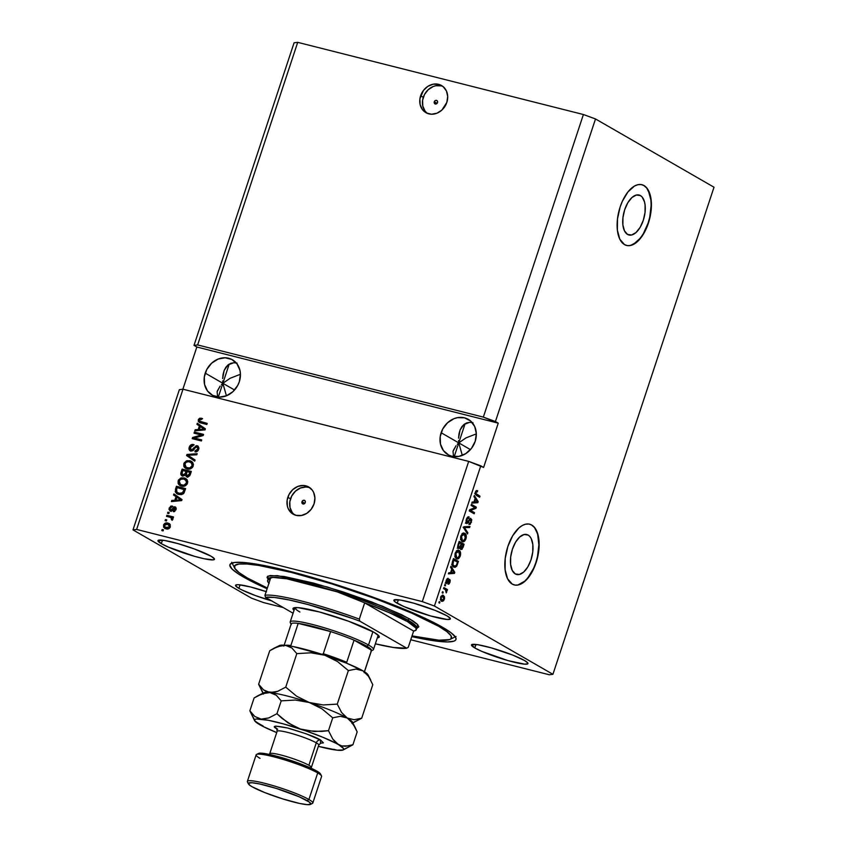 <?xml version="1.0" encoding="UTF-8"?>
<svg xmlns="http://www.w3.org/2000/svg" width="847" height="847" viewBox="0 0 847 847"><rect width="100%" height="100%" fill="white"/><g stroke="black" fill="none" stroke-linecap="round" stroke-linejoin="round"><path stroke-width="1.27" d="M434.257 101.778A1.959 1.673 119.9 0 1 437.528 102.614L435.284 104.043L434.14 102.519L435.167 100.602L436.501 100.348L437.486 101.185L437.528 102.614A1.959 1.673 119.9 0 1 434.257 101.778L437.073 103.408L434.257 101.778M442.833 86.394A15.659 13.383 -60.1 0 0 423.299 97.331L420.62 95.796A15.659 13.383 119.9 0 1 441.541 85.526A15.659 13.383 119.9 0 1 446.824 102.413L441.912 110.057L436.946 113.212L431.494 114.229L426.38 112.937L422.388 109.538L420.112 104.552L419.921 98.739L423.479 90.396L427.904 86.32L433.219 84.202L438.608 84.34L443.246 86.733L446.443 91.01L447.703 96.516L446.824 102.413A15.659 13.383 119.9 0 1 425.903 112.672A15.659 13.383 119.9 0 1 420.62 95.796L423.299 97.331A15.659 13.383 -60.1 0 0 427.301 113.36M301.987 501.71A1.959 1.673 119.9 0 1 305.269 502.546L303.692 503.997L302.432 503.679L301.881 502.451L302.347 501.043L304.232 500.281L305.216 501.117L305.269 502.546A1.959 1.673 119.9 0 1 301.987 501.71L304.804 503.34L301.987 501.71M310.055 487.872A15.659 13.383 -60.1 0 0 290.521 498.819L287.842 497.274A15.659 13.383 119.9 0 1 308.763 487.014A15.659 13.383 119.9 0 1 314.046 503.891L311.188 509.291L306.762 513.367L301.447 515.484L296.069 515.347L291.421 512.954L288.224 508.676L287.334 506.03L287.144 500.217L289.049 494.457L292.766 489.63L297.721 486.474L303.173 485.458L308.287 486.75L312.289 490.148L313.665 492.488L314.925 497.994L314.046 503.891A15.659 13.383 119.9 0 1 293.126 514.161A15.659 13.383 119.9 0 1 287.842 497.274L290.521 498.819A15.659 13.383 -60.1 0 0 294.523 514.838M640.417 195.583L637.569 194.863L640.417 195.583L642.1 197.002L644.493 201.83L645.096 205.059L645.033 212.512L643.275 220.358L640.11 227.388L636.012 232.523L631.608 235L627.574 234.439A20.614 10.418 -75.8 0 1 624.281 211.051A20.614 10.418 -75.8 0 1 639.04 195.022A20.614 10.418 -75.8 0 1 640.417 195.583A20.614 10.418 -75.8 0 1 643.709 218.971A20.614 10.418 -75.8 0 1 628.94 235A20.614 10.418 -75.8 0 1 627.574 234.439L624.504 230.913L622.884 224.963L622.958 217.499L624.705 209.664L627.871 202.634L631.968 197.489L636.372 195.022L640.417 195.583M528.147 535.071L525.288 534.351L528.147 535.071L529.83 536.49L531.207 538.597L532.827 544.547L532.752 552.011L531.005 559.846L527.84 566.876L523.742 572.011L519.338 574.488L515.294 573.927A20.614 10.418 -75.8 0 1 512.001 550.539A20.614 10.418 -75.8 0 1 526.77 534.51A20.614 10.418 -75.8 0 1 528.147 535.071A20.614 10.418 -75.8 0 1 531.429 558.459A20.614 10.418 -75.8 0 1 516.67 574.488A20.614 10.418 -75.8 0 1 515.294 573.927L512.234 570.402L510.614 564.451L510.677 556.987L512.435 549.152L515.601 542.122L519.698 536.987L524.102 534.51L528.147 535.071M514.171 584.906A31.328 15.828 104.2 0 0 536.522 560.396A31.328 15.828 104.2 0 0 531.482 524.981L531.747 525.045A31.328 15.828 -75.8 0 1 536.744 560.587A31.328 15.828 -75.8 0 1 514.309 584.938A31.328 15.828 -75.8 0 1 512.213 584.091L507.565 578.734L505.098 569.692L505.214 558.353L507.872 546.442L512.679 535.759L518.904 527.946L522.26 525.5L525.606 524.177L528.803 524.028L531.747 525.045L534.309 527.194L537.94 534.531L538.861 539.433L538.756 550.772L536.087 562.694L531.281 573.366L525.055 581.19L518.364 584.949L515.156 585.108L512.213 584.091A31.328 15.828 -75.8 0 1 507.215 548.549A31.328 15.828 -75.8 0 1 529.65 524.198A31.328 15.828 -75.8 0 1 531.747 525.045L531.482 524.981A31.328 15.828 104.2 0 0 529.513 524.155M626.441 245.408A31.328 15.828 104.2 0 0 648.791 220.908A31.328 15.828 104.2 0 0 643.752 185.493L644.016 185.557A31.328 15.828 -75.8 0 1 649.024 221.088A31.328 15.828 -75.8 0 1 626.579 245.45A31.328 15.828 -75.8 0 1 624.493 244.592L619.835 239.235L617.378 230.204L617.484 218.865L620.142 206.954L622.323 201.342L627.945 191.92L634.53 186.012L637.876 184.688L641.073 184.54L644.016 185.557L646.579 187.706L650.21 195.043L651.131 199.945L651.025 211.284L648.368 223.206L643.551 233.878L637.325 241.702L630.634 245.461L627.436 245.619L624.493 244.592A31.328 15.828 -75.8 0 1 619.496 209.061A31.328 15.828 -75.8 0 1 641.931 184.699A31.328 15.828 -75.8 0 1 644.016 185.557L643.752 185.493A31.328 15.828 104.2 0 0 641.793 184.667M458.566 440.504L458.767 442.886L441.128 432.722A20.36 17.395 119.9 0 1 468.327 419.381A20.36 17.395 119.9 0 1 475.199 441.329L471.483 448.349L465.723 453.643L458.82 456.406L451.822 456.215L448.624 455.008L443.426 450.593L440.472 444.103L440.218 436.544L442.695 429.058L447.523 422.791L453.981 418.683L457.507 417.656L464.516 417.836L470.551 420.948L474.701 426.496L476.332 433.664L475.199 441.329A20.36 17.395 119.9 0 1 447.999 454.67A20.36 17.395 119.9 0 1 441.128 432.722L458.767 442.886L465.998 437.888L476.342 433.865L465.998 437.888L458.767 442.886L458.566 440.504M458.979 433.844L458.545 438.185L460.069 430.011L458.979 433.844M461.763 426.835L460.069 430.011L463.987 424.442L461.763 426.835M466.676 422.928L463.987 424.442L469.704 422.346L466.676 422.928M472.975 422.717L469.704 422.346L472.975 422.717M222.676 380.906L222.867 383.289L205.228 373.125A20.36 17.395 119.9 0 1 232.438 359.784A20.36 17.395 119.9 0 1 239.309 381.732L237.742 385.396L232.914 391.674L226.456 395.782L219.373 397.095L212.724 395.411L207.526 390.996L204.582 384.517L204.318 376.957L206.795 369.472L211.634 363.194L218.081 359.086L225.175 357.773L231.813 359.456L237.012 363.871L239.966 370.351L240.442 374.067L239.309 381.732A20.36 17.395 119.9 0 1 212.11 395.073A20.36 17.395 119.9 0 1 205.228 373.125L222.867 383.289L230.098 378.291L240.442 374.268L230.098 378.291L222.867 383.289L222.676 380.906M223.079 374.247L222.645 378.598L224.169 370.414L223.079 374.247M225.863 367.249L224.169 370.414L228.087 364.856L225.863 367.249M230.776 363.331L228.087 364.856L233.814 362.749L230.776 363.331M237.075 363.119L233.814 362.749L237.075 363.119M234.545 390.012L222.867 383.289L218.325 397.031L222.867 383.289L226.424 395.793L222.867 383.289L229.219 364.072L222.867 383.289L234.545 390.012M470.434 449.609L458.767 442.886L454.225 456.628L458.767 442.886L462.314 455.39L458.767 442.886L465.119 423.669L458.767 442.886L470.434 449.609M397.201 603.255A29.761 3.632 18.3 0 1 393.855 600.205A29.761 3.632 18.3 0 1 415.75 603.763A29.761 3.632 18.3 0 1 447.004 615.843L450.244 618.321L450.255 619.072L447.078 619.464L430.392 615.896L404.231 606.696L395.073 601.878L393.95 600.025L400.197 600.004L413.823 603.202L435.358 610.486L447.004 615.843A29.761 3.632 18.3 0 1 450.36 618.892A29.761 3.632 18.3 0 1 428.466 615.335A29.761 3.632 18.3 0 1 397.201 603.255L398.365 599.75L397.201 603.255M161.311 543.668A29.761 3.632 18.3 0 1 157.955 540.608A29.761 3.632 18.3 0 1 179.85 544.166A29.761 3.632 18.3 0 1 211.104 556.246L214.344 558.724L213.296 559.867L204.212 558.755L194.492 556.299L168.331 547.098L161.311 543.668L158.061 540.439L164.297 540.418L177.923 543.615L194.334 548.941L211.104 556.246A29.761 3.632 18.3 0 1 214.46 559.306A29.761 3.632 18.3 0 1 192.565 555.748A29.761 3.632 18.3 0 1 161.311 543.668L162.465 540.164L161.311 543.668M272.088 600.999L255.678 595.663L241.998 589.988L238.907 588.369L240.061 584.854L238.907 588.369A29.761 3.632 18.3 0 1 235.551 585.309A29.761 3.632 18.3 0 1 266.159 591.619M474.796 647.955A29.761 3.632 18.3 0 1 471.451 644.906A29.761 3.632 18.3 0 1 493.346 648.463A29.761 3.632 18.3 0 1 524.6 660.544L527.84 663.01L527.85 663.773L524.674 664.164L507.988 660.596L481.827 651.396L474.796 647.955L471.546 644.726L477.793 644.705L491.419 647.902L512.954 655.186L524.6 660.544A29.761 3.632 18.3 0 1 527.956 663.593A29.761 3.632 18.3 0 1 506.061 660.035A29.761 3.632 18.3 0 1 474.796 647.955L475.961 644.451L474.796 647.955M243.354 576.945A119.046 14.505 18.3 0 1 229.929 564.727A119.046 14.505 18.3 0 1 317.53 578.956A119.046 14.505 18.3 0 1 442.558 627.267L451.102 632.804L455.495 637.166L456.067 638.85L455.559 640.184L453.96 641.147L447.587 641.941L437.19 641.2L411.801 636.616A119.046 14.505 18.3 0 0 455.972 639.485A119.046 14.505 18.3 0 0 442.558 627.267L430.181 620.756L405.522 609.734L364.697 594.192L309.801 576.722L270.945 566.908L243.047 562.44L234.619 562.472L230.352 564.028L229.844 565.351L232.078 569.057L238.579 574.033L243.354 576.945L243.735 575.801L243.354 576.945L267.101 588.76A119.046 14.505 18.3 0 1 243.354 576.945M221.427 384.676L222.867 383.289L221.427 384.676M217.118 391.738L217.637 396.957L217.118 391.738L220.167 386.084L217.34 390.965M457.327 444.262L458.767 442.886L457.327 444.262M453.018 451.335L453.537 456.544L453.018 451.335L456.067 445.681L453.24 450.562M197.637 344.941L483.341 417.116L583.403 114.525L297.71 42.35L197.637 344.941L297.71 42.35L294.078 42.805L194.005 345.385L197.637 344.941L483.341 417.116L495.431 421.541L595.505 118.951L583.403 114.525L483.341 417.116L498.248 423.161L483.605 467.449L480.789 465.818L434.416 606.039L552.922 674.307L714.01 187.219L595.505 118.951L495.431 421.541L498.248 423.161L196.832 347.016L194.005 345.385L294.078 42.805L297.71 42.35L583.403 114.525L595.505 118.951L714.01 187.219L552.922 674.307L549.29 674.763L410.763 639.76L549.29 674.763L552.922 674.307L434.416 606.039L480.789 465.818L468.687 461.393L182.994 389.218L136.621 529.439L422.314 601.614L468.687 461.393L422.314 601.614L434.416 606.039L422.314 601.614L136.621 529.439L182.994 389.218L179.363 389.673L132.99 529.894L179.363 389.673L182.994 389.218L468.687 461.393L483.605 467.449L498.248 423.161L196.832 347.016L194.005 345.385L197.637 344.941M201.321 434.998L194.027 433.156L194.376 432.076L203.555 434.395L203.174 435.538L194.418 438.047L201.734 439.9L201.374 440.969L192.205 438.651L192.587 437.507L201.321 434.998L192.587 437.507L192.205 438.651L201.374 440.969L201.734 439.9L194.418 438.047L203.174 435.538L203.555 434.395L194.376 432.076L194.027 433.156L201.321 434.998M196.832 446.803L198.357 449.535L197.393 450.911L195.879 451.155L198.357 449.535L197.647 449.132L195.181 450.742L195.721 451.927L195.181 450.742L194.937 451.853L198.727 449.365L197.213 445.734L197.912 446.147L195.911 446.528L194.471 448.296L197.912 446.147L197.213 445.734L193.762 447.883L194.471 448.296L193.095 450.17L191.888 450.435L194.471 448.296L193.762 447.883L191.549 450.308L190.3 447.544L193.264 445.607L193.497 444.506C191.507 444.146 190.099 445.035 189.252 447.184C188.648 449.175 189.188 450.477 190.85 451.112L189.463 450.17L188.997 448.444L190.935 444.887L193.497 444.506L193.264 445.607L191.475 445.924L190.49 447.068L190.141 448.91L191.009 449.979L192.396 449.768L196.197 445.691L198.145 446.189L198.96 448.19L198.156 450.551L196.684 451.747L194.937 451.853L195.181 450.742L196.684 450.509L197.647 449.132L197.616 447.364L196.578 446.761L195.435 447.216L192.989 450.646L190.85 451.112L193.571 450.064L195.784 446.909L197.891 447.354M194.704 461.139L186.605 455.57L186.975 454.458L197.171 453.685L196.811 454.797L187.886 455.231L195.075 460.027L194.704 461.139L195.075 460.027L187.886 455.231L196.811 454.797L197.171 453.685L186.975 454.458L186.605 455.57L187.314 455.972L187.685 454.871L186.975 454.458L197.012 454.161L187.685 454.871L187.314 455.972L186.605 455.57L194.704 461.139M185.959 468.507L184.911 467.449L184.191 462.78L187.134 460.673L190.575 460.969L192.693 462.441L193.455 464.58L192.534 467.353L190.639 468.793L187.568 469.026L185.017 467.925L183.81 466.305L183.81 463.648L184.201 467.046L187.155 468.931C189.792 469.683 191.814 468.719 193.222 466.03L191.486 461.393L189.749 460.715L186.255 460.969L189.749 460.715L191.814 461.604M180.284 485.68L179.225 484.622L178.516 479.953L181.449 477.846L184.9 478.153L187.018 479.614L187.769 481.752L187.134 484.113L184.953 485.966L182.317 486.273L179.331 485.098L178.135 483.478L178.124 480.831L178.526 484.219L181.47 486.104C184.117 486.856 186.139 485.892 187.536 483.214L185.811 478.566L184.064 477.888L180.57 478.142L184.064 477.888L186.139 478.777M175.996 496.649L173.55 495.061L173.921 493.939L181.999 499.561L181.66 500.598L171.39 501.583L171.761 500.471L174.8 500.259L175.996 496.649L174.8 500.259L171.761 500.471L171.39 501.583L181.66 500.598L181.999 499.561L173.921 493.939L173.55 495.061L174.26 495.463L174.598 494.415L174.26 495.463L173.55 495.061L175.996 496.649M163.111 530.9L161.809 530.571L162.158 529.502L163.471 529.83L163.111 530.9L163.471 529.83L162.158 529.502L161.809 530.571L163.111 530.9M169.76 523.933L166.711 523.361L164.921 524.282L164.032 526.22L165.038 528.539L163.482 525.108L164.657 528.348L166.054 528.877L163.535 527.152L163.778 524.452L166.647 522.917L169.051 523.52L170.342 524.833L169.675 528.062L167.918 529.004L166.054 528.877C167.939 529.46 169.389 528.782 170.395 526.855L169.209 523.605L167.897 523.097C165.98 522.493 164.509 523.16 163.482 525.108L164.191 525.511C165.218 523.573 166.69 522.895 168.595 523.499L169.527 523.817M166.404 520.969L165.091 520.64L165.44 519.571L166.753 519.899L166.404 520.969L166.753 519.899L165.44 519.571L165.091 520.64L166.404 520.969M169.972 517.221L166.51 516.352L166.87 515.272L173.54 516.956L173.18 518.036L172.121 517.761L172.936 519.084L172.185 520.259L171.369 519.613L171.613 518.078L169.972 517.221L171.263 517.761L171.369 519.613L172.185 520.259L172.883 519.327L172.121 517.761L173.18 518.036L173.54 516.956L166.87 515.272L166.51 516.352L169.972 517.221M168.839 513.589L167.526 513.261L167.886 512.191L169.199 512.52L168.839 513.589L169.199 512.52L167.886 512.191L167.526 513.261L168.839 513.589M170.903 510.127L170.067 508.327L171.899 507.099L172.132 505.987L169.135 508.009L170.448 511.09L168.945 509.269L170.66 506.178L172.132 505.987L171.899 507.099L170.183 508.031L170.459 509.905L171.38 509.841L174.186 506.824L175.678 507.215L176.25 508.793L174.63 511.524L173.349 511.683L175.096 509.513L174.609 507.935L172.121 510.805L170.448 511.09L174.059 508.158L174.768 508.56M178.781 494.436L176.621 493.505L175.234 491.684L176.451 486.294L185.62 488.613L183.45 493.706L181.48 494.606L178.781 494.436L183.947 493.123L185.62 488.613L176.451 486.294L175.445 489.333L176.144 489.746L177.161 486.697L176.451 486.294L185.557 488.814L177.161 486.697L176.144 489.746L175.445 489.333L176.991 493.748L178.781 494.436M182.74 476.099L180.803 474.193L182.126 469.111L191.306 471.43L189.781 475.686L188.013 476.925L186.456 476.681L185.461 475.252L182.74 476.099L185.461 475.252L186.996 476.893L190.247 474.638L191.306 471.43L182.126 469.111L181.078 472.298L181.787 472.7L182.836 469.524L182.126 469.111L191.231 471.641L182.836 469.524L181.787 472.7L181.078 472.298C180.432 474.299 180.983 475.569 182.74 476.099L181.946 475.792L182.645 476.194M199.384 425.935L196.938 424.336L197.309 423.225L205.387 428.836L205.048 429.884L194.778 430.869L195.149 429.757L198.187 429.545L199.384 425.935L198.187 429.545L195.149 429.757L194.778 430.869L205.048 429.884L205.387 428.836L197.309 423.225L196.938 424.336L197.647 424.749L197.986 423.701L197.647 424.749L196.938 424.336L199.384 425.935M199.574 422.547L198.494 419.339L199.797 418.217L201.914 418.28L201.671 419.381L199.638 419.636L199.479 421.128L207.187 423.394L206.837 424.463L200.093 422.748L198.357 421.541L198.314 419.784L199.183 422.357L206.837 424.463L207.187 423.394L199.712 421.351L199.373 420.101L201.671 419.381L201.914 418.28L199.5 418.333L202.613 418.683M283.194 607.543L263.597 602.588L251.495 598.162L132.99 529.894L136.621 529.439L132.99 529.894L251.495 598.162L263.597 602.588L283.194 607.543M182.867 389.239L196.832 347.016L182.867 389.239M474.976 507.681L471.048 505.415L471.408 504.346L476.342 507.194L475.961 508.327L470.583 510.423L474.521 512.689L474.172 513.769L469.227 510.921L469.609 509.767L474.976 507.681L469.609 509.767L469.227 510.921L474.172 513.769L474.521 512.689L470.583 510.423L475.961 508.327L476.342 507.194L471.408 504.346L471.048 505.415L474.976 507.681M466.697 523.52L468.402 522.61L467.586 522.398L468.402 522.61L469.249 520.958L468.624 520.799L470.127 519.507L469.407 519.327L470.741 519.455L470.879 521.868L468.942 524.494L471.461 522.165L470.826 522.006L471.461 522.165L470.657 518.279L467.036 522.44L465.966 522.165L467.036 522.44L466.888 519.857L466.252 519.698L468.857 518.057L469.143 516.945L468.539 516.786L469.143 516.945C468.052 516.469 467.121 517.305 466.337 519.433L466.697 523.52L466.009 520.714L467.629 517.189L469.143 516.945L467.057 519.391L467.036 522.44L470.53 518.29L471.811 519.825L470.318 524.219L468.942 524.494L470.879 521.868L470.593 519.391L466.941 523.615M467.502 533.938L463.637 527.84L463.997 526.728L469.958 526.485L469.598 527.586L464.41 527.554L467.862 532.816L467.502 533.938L467.862 532.816L464.41 527.554L469.598 527.586L469.958 526.485L463.997 526.728L463.637 527.84L467.502 533.938M462.06 541.455C463.478 542.366 464.77 541.487 465.956 538.83L465.31 538.671L465.956 538.83C466.633 535.823 466.221 533.959 464.707 533.239L462.674 533.303L460.884 535.907L462.949 533.165L465.554 533.949L466.295 537.358L464.548 541.169L463.023 541.762L461.403 540.926L460.641 536.818L460.641 539.38L462.674 541.709M456.385 558.628C457.793 559.539 459.095 558.66 460.27 556.013L459.635 555.844L460.27 556.013C460.959 552.996 460.535 551.132 459.032 550.412L456.988 550.486L455.21 553.08L457.264 550.338L459.879 551.122L460.609 554.541L458.873 558.342L457.094 558.904L455.527 557.866L455.072 553.536L454.955 556.564L456.999 558.882M451.758 569.068L450.572 567.321L450.943 566.209L454.797 572.35L454.447 573.398L448.412 573.853L448.783 572.741L450.562 572.678L451.758 569.068L450.562 572.678L448.783 572.741L448.412 573.853L454.447 573.398L454.797 572.35L450.943 566.209L450.572 567.321L451.758 569.068M439.582 603.106L438.873 602.704L439.233 601.624L439.932 602.037L439.582 603.106L439.932 602.037L439.233 601.624L438.873 602.704L439.582 603.106M441.552 601.211L444.326 599.369L443.426 595.42L442.43 595.166L443.426 595.42L440.609 597.23L441.552 601.211L440.472 599.888L440.874 596.574L443.087 595.261L444.474 596.743L444.516 598.681L443.563 600.798L442.007 601.402M442.865 593.175L442.155 592.773L442.515 591.704L443.225 592.106L442.865 593.175L443.225 592.106L442.515 591.704L442.155 592.773L442.865 593.175M445.395 589.681L443.532 588.612L443.892 587.543L447.481 589.607L447.131 590.677L446.549 590.348L446.242 592.889L446.2 590.571L445.395 589.681L446.242 592.889L446.549 590.348L447.131 590.677L447.481 589.607L443.892 587.543L443.532 588.612L445.395 589.681M445.257 585.933L444.559 585.531L444.908 584.451L445.617 584.864L445.257 585.933L445.617 584.864L444.908 584.451L444.559 585.531L445.257 585.933M446.538 583.477L448.423 581.762L447.65 581.571L448.423 581.762L449.026 580.671L448.232 580.481L449.429 580.513L449.429 582.111L448.116 584.218L449.958 582.365L449.386 582.228L449.958 582.365L449.397 579.316L447.216 582.291L445.914 582.122L446.803 582.344L446.147 580.491L447.925 579.486L446.708 579.168L447.925 579.486L448.222 578.374L446.221 580.269L446.125 583.043L446.136 580.513L447.692 578.353L447.925 579.486L446.941 580.068L446.602 582.111L447.216 582.291L449.471 579.316L450.202 580.131L450.022 582.143L449.132 583.922L448.116 584.218L449.503 581.878L449.238 580.502L446.761 583.562M453.473 565.86L454.617 566.156L452.954 564.801L453.696 559.962L453.06 559.803L457.486 562.143L456.3 565.362L453.23 566.675L452.012 563.911L453.473 558.554L458.418 561.402L456.639 566.198L455.188 567.278L453.664 566.971L454.352 567.257M458.523 548.517L460.207 547.797L459.169 547.543L460.207 547.797L460.853 549.544L463.034 547.427L462.398 547.268L463.034 547.427L464.092 544.229L459.159 541.381L458.1 544.557L458.523 548.517L457.676 546.474L459.159 541.381L464.092 544.229L462.06 549.279L460.704 549.438L460.207 547.797L458.82 548.644M475.135 498.354L473.96 496.607L474.331 495.484L478.184 501.636L477.835 502.684L471.8 503.139L472.171 502.017L473.949 501.964L475.135 498.354L473.949 501.964L472.171 502.017L471.8 503.139L477.835 502.684L478.184 501.636L474.331 495.484L473.96 496.607L475.135 498.354M475.4 492.043L476.374 490.572L477.676 490.699L477.38 491.811L476.183 491.959L475.876 493.462L479.984 496.183L479.624 497.263L475.294 494.299L475.4 492.043L476.279 495.326L479.624 497.263L479.984 496.183L475.972 493.716L475.961 492.425L477.38 491.811L477.676 490.699L476.279 490.635L475.4 492.043M271.601 600.862A29.761 3.632 18.3 0 1 238.907 588.369L235.667 585.891L236.715 584.748L238.822 584.737L250.405 586.939L266.498 591.735M439.159 601.836L439.932 602.037L439.159 601.836M443.426 595.42L442.875 595.197M443.277 596.987L442.272 595.187L443.828 599.051L441.869 600.11L440.345 599.644M442.378 600.311L441.351 601.084M441.287 601.095L442.43 600.237M441.033 599.972L442.303 600.29L440.556 597.41L443.066 596.489M440.419 599.697L443.405 599.856L443.976 598.109L443.182 596.563M442.441 591.905L443.225 592.106L442.441 591.905M443.775 587.892L447.481 589.607L446.168 589.279L445.903 590.094L446.168 589.279L443.775 587.892M445.998 590.211L446.549 590.348L445.998 590.211M446.051 591.809L446.771 591.989L446.051 591.809M444.844 584.663L445.617 584.864L444.844 584.663M448.825 579.613L448.952 580.375M449.312 580.481L448.37 580.237M447.11 581.434L445.226 583.138M445.702 583.244L446.687 582.217M448.942 580.64L448.772 579.475M453.674 572.064L454.797 572.35L453.674 572.064M453.304 572.561L454.447 573.398L448.561 573.408L453.304 572.561M452.213 569.756L454.108 572.572L450.615 572.498L451.25 572.657L452.213 569.756L451.578 569.597L452.213 569.756L451.25 572.657L454.108 572.572L452.213 569.756M453.473 558.554L452.467 561.603C451.747 564.526 452.139 566.315 453.664 566.971L456.819 565.902L458.418 561.402L453.473 558.554M453.357 558.914L458.418 561.402L457.105 561.074L456.861 561.783L457.105 561.074L453.357 558.914M456.819 564.155L457.454 564.314L456.819 564.155M456.035 565.711L456.819 565.902L456.035 565.711M453.081 566.939L455.135 566.135M451.642 564.462L454.024 565.902L452.129 565.129M455.114 566.198L456.3 565.362L457.486 562.143L453.696 559.962L453.092 561.805L452.457 561.646L453.092 561.805L452.954 564.801L452.065 564.568L454.024 565.902M459.032 550.412L458.502 550.201M457.846 550.158L459.116 551.799M459.169 551.99L457.719 550.084M456.046 557.464L454.807 556.712M456.268 550.942L457.02 550.995M455.083 556.987L458.015 557.76L456.755 557.57L455.792 553.409L458.672 551.482L459.688 555.685L458.015 557.76L456.702 557.432M456.438 550.921L458.672 551.482L457.179 551.429L455.792 553.409L455.157 553.25L455.792 553.409L455.75 556.458L456.755 557.57M462.78 543.89L462.547 544.61L462.78 543.89M459.995 548.168L461.975 548.168L463.161 544.97L461.689 544.113L461.064 546.008L460.429 545.849L461.064 546.008L460.757 547.098L459.995 546.897L461.128 548.422L460.207 548.2L461.319 548.507L460.757 547.098L461.689 544.113L461.054 543.954L463.161 544.97L461.308 548.147M458.026 548.284L458.894 547.469L457.211 548.189M459.445 546.76L459.815 548.094M457.708 547.151L459.074 547.522L458.396 545.987L459.381 542.789L461.107 543.785L460.45 545.764L458.873 547.448L457.92 547.204M457.74 547.194L459.296 547.522L460.239 546.368L461.107 543.785L459.381 542.789L458.672 544.917L458.036 544.759L458.672 544.917L458.396 545.987L457.761 545.828L458.873 547.448M463.531 532.985L464.791 534.616M463.457 540.63L462.007 541.424L463.521 540.555M464.855 534.817L463.404 532.911M461.731 540.291L460.482 539.539M461.943 533.769L463.034 533.97M460.757 539.804L463.701 540.587L462.43 540.397L461.467 536.236L464.347 534.309L465.374 538.512L463.701 540.587L462.388 540.259M462.123 533.737L464.347 534.309L462.854 534.256L461.467 536.236L460.842 536.077L461.467 536.236L461.435 539.285L462.43 540.397M463.627 527.247L468.285 527.258L468.518 526.538L468.285 527.258L469.598 527.586L463.108 527.226M463.785 527.395L464.41 527.554L463.785 527.395M463.838 528.147L465.045 528.454L463.838 528.147M466.591 532.498L467.862 532.816L466.591 532.498M468.592 517.983L467.544 517.718L467.703 517.125L467.205 517.644M467.396 517.676L468.857 518.057M465.861 522.165L467.173 522.493L466.231 523.192M470.127 519.507L470.741 519.455M470.413 519.37L469.524 519.147M467.099 522.271L465.384 523.192M469.005 523.891L469.662 523.012M471.281 504.696L476.342 507.194L475.029 506.855L474.796 507.575L475.029 506.855L471.281 504.696M474.722 507.777L475.961 508.327L474.659 507.999L469.534 509.989L474.722 507.777M469.482 510.148L470.583 510.423L469.482 510.148M469.471 510.201L474.521 512.689L473.208 512.361L472.975 513.081L473.208 512.361L469.471 510.201M477.062 501.35L478.184 501.636L476.713 500.842L477.496 501.858L474.002 501.784L474.638 501.943L475.601 499.042L476.713 500.842L474.966 498.883L475.601 499.042L474.638 501.943L477.496 501.858L477.094 501.382M476.692 501.848L477.835 502.684L471.948 502.695L476.692 501.848M477.676 490.699L476.279 490.635M475.665 491.324L477.38 491.811M475.326 492.266L475.961 492.425L475.326 492.266M475.146 493.505L475.972 493.716L475.146 493.505M474.669 493.378L479.984 496.183L478.671 495.855L478.439 496.575L478.671 495.855L475.114 493.801M441.329 595.981L442.632 596.309L441.043 597.791L441.869 600.11M458.015 557.76L459.953 554.552L459.752 552.657L458.672 551.482M463.701 540.587L465.628 537.379L465.427 535.484L464.347 534.309M162.582 530.773L162.868 529.904L162.158 529.502L163.397 530.042L162.582 530.773M169.051 524.854L170.183 526.061L169.622 527.808L167.907 528.337L165.885 527.723M165.324 527.406L167.05 528.2L166.34 527.797L167.05 528.2L170.152 526.993L165.324 527.406L164.424 525.373L167.537 524.166L170.152 526.993L168.585 524.568M165.864 520.841L166.15 519.973L165.44 519.571L166.69 520.111L165.864 520.841M167.282 516.543L167.568 515.685L166.87 515.272L173.466 517.168L167.568 515.685L167.282 516.543M171.348 517.845L172.396 518.629L172.28 520.174L171.369 519.613L172.079 520.016L172.439 519.317L171.835 518.089M171.899 518.12L171.263 517.761M171.973 518.163L170.671 517.633M168.309 513.462L168.595 512.594L167.886 512.191L169.125 512.731L168.309 513.462M171.158 511.503L169.135 508.009L169.845 508.412L172.83 506.4M172.036 508.962L171.327 509.883L172.036 510.286L172.735 509.375L172.036 508.962L172.735 509.375L175.657 507.258L174.948 506.845L172.036 508.962M174.726 507.956L175.805 509.915L174.757 510.974L175.805 509.915L175.096 509.513L173.582 510.572L174.143 511.662L173.582 510.572L173.349 511.683L176.06 509.714L174.948 506.845L175.753 507.279M175.53 508.401L175.805 509.915L175.435 508.359M169.887 510.868L170.448 511.09M172.375 506.379L169.929 508.168L170.353 511.112M169.675 509.926L169.982 510.709M175.848 507.311L173.931 507.745L171.952 510.339L170.776 509.936M172.259 501.509L171.761 500.471L175.509 500.672L174.8 500.259L175.509 500.672L176.695 497.062L174.26 495.463L176.695 497.062L175.509 500.672L172.47 500.884L172.259 501.509M180.464 499.635L179.299 498.925L180.877 499.836L179.299 498.925L180.877 499.836L175.985 500.175L176.949 497.274L180.771 499.815M181.576 500.249L176.695 500.588L181.576 500.249M179.299 498.925L176.949 497.274L175.985 500.175L176.695 500.588L175.985 500.175L180.877 499.836M177.362 493.939L176.144 489.746L176.091 492.509L177.902 494.256M177.955 492.954L179.85 493.78L179.151 493.367L183.64 493.049L182.931 492.636L183.64 493.049L184.307 491.631L183.598 491.228L184.307 491.631L184.9 489.82L184.201 489.407L182.931 492.636L179.151 493.367L177.044 492.393L176.557 489.481L177.171 487.639L184.9 489.82L182.783 493.695L178.23 493.134M178.262 493.155L177.044 492.393L180.104 493.547L182.306 493.166L184.201 489.407L177.171 487.639L176.282 490.911L177.044 492.393M185.609 478.555L181.279 478.544L178.833 481.234L181.279 478.544L180.57 478.142L178.124 480.831L178.833 481.234L179.225 484.622L178.526 484.219L180.527 485.85M179.776 479.593L179.215 480.365M185.662 479.815L187.314 481.869L186.234 484.78L183.651 485.606L181.014 484.802M180.506 484.526L184.784 485.522L184.074 485.119L184.784 485.522L187.166 483.351L186.467 482.949L184.074 485.119L181.851 485.035L180.506 484.526L179.204 481.085C180.252 479.106 181.745 478.396 183.693 478.957L185.207 479.54L187.166 483.351L185.207 479.54M187.706 477.295L185.461 475.252L187.166 477.083M182.317 475.972L181.787 472.7L181.512 474.595L182.412 476.046M182.624 474.066L183.788 475.432L183.09 475.029L183.788 475.432L186.118 473.653L185.408 473.251L186.118 473.653L186.774 471.673L186.065 471.271L185.408 473.251L183.09 475.029L181.914 473.664L182.846 470.456L186.774 471.673L185.281 475.135L182.963 474.987M186.954 474.923L187.907 476.183L187.208 475.781L187.907 476.183L190.003 474.394L189.294 473.992L190.003 474.394L190.586 472.637L189.876 472.234L189.294 473.992L187.208 475.781L186.245 474.521L187.134 471.546L190.586 472.637L189.305 475.855L187.187 475.77M187.208 475.781L188.839 475.125L189.876 472.234L187.134 471.546L186.255 474.754L187.907 476.183M183.09 475.029L184.868 474.426L186.065 471.271L182.846 470.456L181.936 473.918L183.788 475.432M191.284 461.382L186.965 461.371L184.519 464.061L186.965 461.371L186.255 460.969L183.81 463.648L184.519 464.061L184.911 467.449L184.201 467.046L186.213 468.666M185.461 462.42L184.9 463.182M191.348 462.642L192.989 464.685L191.909 467.608L189.336 468.433L186.7 467.629M186.192 467.343L190.459 468.349L189.76 467.936L190.459 468.349L192.851 466.178L192.142 465.776L189.76 467.936L187.536 467.862L186.192 467.343L184.879 463.912C185.927 461.933 187.431 461.223 189.379 461.784L190.882 462.367L192.851 466.178L190.882 462.367M194.725 461.075L187.314 455.972L194.725 461.075M193.571 444.823L191.644 445.289L190.236 446.909L189.728 449.482L190.554 451.006L189.961 447.587L189.252 447.184L189.961 447.587C190.797 445.437 192.216 444.548 194.207 444.908M197.87 445.998L197.213 445.734M197.69 447.258L198.357 449.535L197.542 447.205M197.986 450.318L197.393 450.911M194.799 433.346L195.085 432.489L194.376 432.076L203.481 434.606L195.085 432.489L194.799 433.346M195.128 438.46L201.66 440.112L195.128 438.46M192.978 438.852L193.285 437.91L192.587 437.507L193.285 437.91L202.031 435.4L193.285 437.91L192.978 438.852M195.646 430.784L195.149 429.757L198.886 429.948L198.187 429.545L198.886 429.948L200.083 426.337L197.647 424.749L200.083 426.337L198.886 429.948L195.848 430.16L195.646 430.784M203.852 428.921L202.687 428.201L204.265 429.122L202.687 428.201L204.265 429.122L199.373 429.461L200.337 426.56L204.159 429.101M204.963 429.535L200.083 429.863L204.963 429.535M202.687 428.201L200.337 426.56L199.373 429.461L204.265 429.122M200.411 421.753L207.123 423.606L200.697 421.912M199.5 418.333L198.314 419.784L199.024 420.197L200.199 418.746L199.5 418.333M202.031 418.566L199.469 419.329L198.865 421.044L199.384 422.388M166.34 527.797L169.082 527.236L169.04 524.918L166.69 524.028L164.964 524.558L164.403 526.305L166.34 527.797M184.074 485.119L186.298 483.351L186.393 480.778L183.693 478.957L180.506 479.381L179.109 481.456L179.617 483.775L181.533 484.95L184.074 485.119M189.76 467.936L192.068 465.977L191.708 463.023L188.754 461.668L186.181 462.208L184.784 464.272L185.302 466.602L187.219 467.777L189.76 467.936M630.369 245.397L633.715 244.074L640.3 238.166L643.297 233.814L648.103 223.132L649.734 217.224L651.152 205.366L650.877 199.881L648.41 190.85M646.325 187.642L643.752 185.493M518.099 584.885L524.791 581.116L528.02 577.654L533.652 568.231L535.823 562.63L537.464 556.712L538.872 544.854L537.676 534.468L536.14 530.338M534.044 527.13L531.482 524.981M308.509 487.364L305.862 487.004L300.399 488.02L295.444 491.175L291.728 496.003L289.822 501.763L290.013 507.575L292.289 512.562L294.1 514.5M441.287 85.886L435.898 85.738L433.177 86.532L428.222 89.697L424.506 94.515L422.6 100.274L422.791 106.097L425.067 111.084L426.877 113.011M294.947 607.627A43.853 5.347 -161.7 0 0 299.912 612.021A43.853 5.347 18.3 0 1 294.947 607.627M294.025 610.359A45.42 5.537 18.3 0 1 293.538 607.966A45.42 5.537 18.3 0 1 329.017 614.71A45.42 5.537 18.3 0 1 374.13 632.37L379.064 636.15L379.085 637.293L377.307 637.907A45.42 5.537 18.3 0 0 379.138 636.277L379.138 636.277A45.42 5.537 18.3 0 0 374.13 632.37L348.53 621.222L319.488 611.979L297.996 607.638L293.157 608.241L294.025 610.359M267.991 579.337L267.97 576.119L277.318 575.611L327.429 587.024L382.368 606.166L409.789 618.988A1.567 1.334 -60.1 0 0 407.989 620.131L337.212 591.852L286.773 578.797L272.85 577.389L268.139 578.914M439.635 625.626L438.619 626.272A114.345 13.933 18.3 0 1 450.159 639.358A114.345 13.933 18.3 0 1 412.044 635.896L438.926 640.194L449.577 639.601L451.112 638.68L451.049 635.779L446.835 631.597L438.619 626.272L439.635 625.626M267.345 588.04A114.345 13.933 18.3 0 1 247.282 577.929L239.076 572.614L234.863 568.422L234.799 565.531L238.896 564.038L246.985 564.007L258.769 565.447L291.463 572.434L331.992 583.943L374.194 598.215L411.631 613.08L438.619 626.272A114.345 13.933 18.3 0 0 312.067 577.993A114.345 13.933 18.3 0 0 234.683 568.093A114.345 13.933 18.3 0 0 247.282 577.929L267.345 588.04M413.632 631.068L408.265 647.309L406.751 648.188L359.848 621.179L352.627 618.543L308.35 604.631L289.134 599.951L274.375 597.442L265.492 597.336L293.083 613.228L265.492 597.336A76.749 9.349 18.3 0 1 359.848 621.179L359.308 619.104L364.676 602.873A78.316 9.539 18.3 0 1 407.502 621.603A78.316 9.539 18.3 0 1 416.332 629.649A78.316 9.539 18.3 0 1 413.632 631.068L416.152 629.999L415.941 628.008L407.502 621.603L407.989 620.131L407.502 621.603L389.546 612.804L364.676 602.873L413.632 631.068L364.676 602.873L359.308 619.104A78.316 9.539 -161.7 0 0 264.952 595.272A78.316 9.539 18.3 0 1 359.308 619.104L359.848 621.179L406.751 648.188A76.749 9.349 18.3 0 1 375.348 643.826L393.537 647.51L406.751 648.188L408.265 647.309L413.632 631.068M416.332 629.649L416.332 628.823A78.316 9.539 -161.7 0 0 416.819 628.167A78.316 9.539 -161.7 0 0 407.989 620.131A78.316 9.539 -161.7 0 0 325.735 588.347A78.316 9.539 -161.7 0 0 268.107 578.988L267.62 580.46A78.316 9.539 18.3 0 1 270.32 579.03L264.952 595.272L265.492 597.336L264.952 595.272L270.32 579.03L267.811 580.11L267.567 581L269.134 583.414M268.933 583.223A78.316 9.539 18.3 0 1 267.62 580.46M416.713 628.516L418.863 626.759L417.359 624.271L412.997 620.936L401.489 614.615L371.801 602.005L342.739 591.788L313.708 583.128L284.137 576.489L270.257 575.505L267.398 576.553L267.049 577.442L268.552 579.93M416.84 628.093L407.989 620.131A1.567 1.334 119.9 0 1 409.789 618.988L417.825 624.768L416.258 628.601M370.986 651.015L372.945 650.041A43.853 5.347 -161.7 0 0 368.519 645.022L366.719 646.166A42.286 5.156 18.3 0 1 371.515 650.2A42.286 5.156 18.3 0 1 371.325 650.771M294.936 607.627L290.182 621.984A43.853 5.347 18.3 0 1 322.453 627.225A43.853 5.347 18.3 0 1 368.519 645.022L372.924 631.693L368.519 645.022A43.853 5.347 18.3 0 1 373.463 649.522L378.217 635.165M291.156 624.26A42.286 5.156 18.3 0 1 298.197 623.381L330.616 631.576L312.289 626.261L298.197 623.381A42.286 5.156 18.3 0 1 330.616 631.576A42.286 5.156 18.3 0 1 354.067 640.152L371.515 650.2L366.719 646.166L354.067 640.152A42.286 5.156 18.3 0 1 366.719 646.166L368.519 645.022A43.853 5.347 -161.7 0 0 319.975 626.505A43.853 5.347 -161.7 0 0 290.299 622.714L291.294 624.652M283.861 646.092L291.188 623.953A42.286 5.156 -161.7 0 1 298.197 623.381L290.87 645.52A42.286 5.156 -161.7 0 0 285.397 645.308A42.286 5.156 18.3 0 1 290.87 645.52L298.197 623.381L330.616 631.576L323.3 653.715A42.286 5.156 18.3 0 1 346.741 662.29L354.067 640.152L371.515 650.2L364.401 671.713L371.515 650.2A42.286 5.156 -161.7 0 1 371.494 650.507L364.168 672.656M323.3 653.715A42.286 5.156 -161.7 0 1 346.741 662.29L354.067 640.152A42.286 5.156 -161.7 0 0 330.616 631.576L323.3 653.715L321.574 654.615M260.04 758.361A34.462 4.203 18.3 0 1 256.556 754.423A34.462 4.203 18.3 0 1 283.48 759.537A34.462 4.203 18.3 0 1 317.699 772.93A34.462 4.203 18.3 0 1 321.5 775.894L320.505 773.957A32.895 4.013 -161.7 0 0 316.873 771.119L317.699 772.93L308.911 799.504L307.112 800.648A32.895 4.013 18.3 0 1 310.436 804.406A32.895 4.013 18.3 0 1 284.73 799.526A32.895 4.013 18.3 0 1 252.067 786.736L264.942 792.654L282.75 798.912L299.489 803.422L307.196 804.65L310.701 804.216L309.473 802.173L299.351 796.847L276.44 788.472L259.69 783.962L251.983 782.734L248.478 783.168L249.706 785.211L252.067 786.736A32.895 4.013 18.3 0 1 248.446 783.909A32.895 4.013 18.3 0 1 270.701 786.757A32.895 4.013 18.3 0 1 307.112 800.648L308.911 799.504A34.462 4.203 18.3 0 1 312.797 803.041L321.585 776.466A34.462 4.203 -161.7 0 0 317.699 772.93A34.462 4.203 -161.7 0 0 281.511 758.944A34.462 4.203 -161.7 0 0 256.154 754.825L247.366 781.4A34.462 4.203 18.3 0 1 272.723 785.518A34.462 4.203 18.3 0 1 308.911 799.504L317.699 772.93L316.873 771.119L298.345 763.052L280.198 757.154L265.132 753.629L258.24 753.65M310.436 804.406L312.384 803.443A34.462 4.203 -161.7 0 0 308.911 799.504A34.462 4.203 -161.7 0 0 270.775 784.947A34.462 4.203 -161.7 0 0 247.451 781.972L248.446 783.909M320.865 743.01L318.768 745.074A21.927 2.668 -161.7 0 0 316.291 742.83A3.759 3.208 119.9 0 1 320.611 740.077L306.138 733.777L287.546 727.986L275.741 726.101L274.83 727.086L277.625 729.225C270.934 725.763 274.237 725.35 287.546 727.986C305.344 733.206 316.365 737.239 320.611 740.077A3.759 3.208 -60.1 0 0 316.291 742.83A21.927 2.668 -161.7 0 0 294.703 734.36A21.927 2.668 -161.7 0 0 277.456 731.025M270.034 753.459A21.927 2.668 18.3 0 1 287.281 756.794A21.927 2.668 18.3 0 1 308.88 765.264A21.927 2.668 18.3 0 1 311.347 767.509L311.188 768.25M316.291 742.83L308.88 765.264L316.291 742.83A21.927 2.668 -161.7 0 0 293.263 733.926A21.927 2.668 -161.7 0 0 277.128 731.31L269.706 753.745A21.927 2.668 18.3 0 1 285.841 756.36A21.927 2.668 18.3 0 1 308.88 765.264M353.474 722.438L361.701 718.203L372.796 684.672L361.701 718.203L354.141 719.728L347.217 718.012L341.563 712.475L337.265 704.122L348.361 670.591L355.931 669.077L362.844 670.782L368.498 676.319L372.796 684.672L368.498 676.319M370.795 680.236L368.022 674.826A46.987 5.728 -161.7 0 0 362.844 670.782L346.995 663.36L324.856 655.26L337.455 661.518L348.361 670.591L337.265 704.122L323.183 704.948L309.24 702.491L296.63 696.223L285.735 687.15L296.821 653.619L310.902 652.804L324.856 655.26A46.987 5.728 -161.7 0 0 285.545 645.329L291.866 647.976L296.821 653.619L285.735 687.15L277.562 691.374L273.645 692.433L266.572 691.692L263.597 689.913L258.631 684.26L269.727 650.729L277.901 646.505L285.545 645.329A46.987 5.728 -161.7 0 0 279.468 645.541L273.867 648.315L281.807 645.456L285.545 645.329L291.866 647.976L296.821 653.619L310.902 652.804L324.856 655.26L337.455 661.518L348.361 670.591L355.931 669.077L362.844 670.782A46.987 5.728 -161.7 0 0 324.856 655.26L292.914 646.505L282.803 645.128L278.896 646.166M273.867 648.315L269.727 650.729L258.631 684.26L262.941 692.624M263.269 693.397L263.269 693.397A46.987 5.728 18.3 0 1 269.918 692.56L263.597 689.913L258.631 684.26L263.406 694.106M351.96 723.391L361.701 718.203L354.141 719.728L347.217 718.012A46.987 5.728 -161.7 0 0 309.24 702.491A46.987 5.728 -161.7 0 0 269.918 692.56A46.987 5.728 18.3 0 1 309.24 702.491L296.63 696.223L285.735 687.15L277.562 691.374L269.918 692.56L276.249 695.207L281.204 700.861L295.285 700.035L309.24 702.491A46.987 5.728 18.3 0 1 347.217 718.012L341.563 712.475L337.265 704.122L323.183 704.948L309.24 702.491L321.839 708.748L332.733 717.822L340.303 716.308L347.217 718.012A46.987 5.728 18.3 0 1 352.458 722.967L352.458 722.967M368.159 675.546L366.984 673.598L362.844 670.782L365.872 673.121M343.173 749.966L352.913 744.767L345.354 746.292L341.786 745.921L338.429 744.587L332.776 739.039L328.477 730.696L332.733 717.822L328.477 730.696L321.437 731.427L307.387 730.781L300.452 729.055L287.842 722.798L276.948 713.725L268.774 717.949L261.13 719.124A46.987 5.728 18.3 0 1 300.452 729.055A46.987 5.728 18.3 0 1 338.429 744.587A46.987 5.728 18.3 0 1 343.173 749.966A46.987 5.728 18.3 0 1 337.106 750.177L337.106 750.177A46.987 5.728 18.3 0 1 318.345 746.345L337.106 750.177L343.194 749.955L343.543 748.494L335.412 742.247L332.776 739.039L328.477 730.696L314.396 731.512L300.452 729.055L293.941 726.377L282.189 718.51L276.948 713.725L281.204 700.861L295.285 700.035L309.24 702.491L321.839 708.748L332.733 717.822L340.303 716.308L347.217 718.012L350.245 720.352L355.179 727.467L352.405 722.057A46.987 5.728 -161.7 0 0 347.217 718.012L352.881 723.55L357.169 731.903L352.913 744.767L349.102 745.847L341.786 745.921L322.591 737.155L306.265 731.025L283.269 723.857L268.499 720.299L256.355 719.008L255.042 719.347L254.693 720.808L262.898 726.398L276.704 732.57A46.987 5.728 18.3 0 1 259.807 724.714A46.987 5.728 18.3 0 1 254.619 720.67A46.987 5.728 18.3 0 1 261.13 719.124L254.809 716.477L249.854 710.834L254.619 720.67M258.24 695.546L254.1 697.96L249.854 710.834L254.1 697.96L262.284 693.735L269.918 692.56A46.987 5.728 -161.7 0 0 263.851 692.772L258.24 695.546L266.191 692.687L269.918 692.56L276.249 695.207L281.204 700.861L276.948 713.725L268.774 717.949L261.13 719.124L254.809 716.477L249.854 710.834L254.153 719.188M320.611 740.077L323.416 742.872L320.378 743.19L320.611 740.077M259.807 724.714L256.789 722.385L263.163 726.059M337.106 750.177L333.707 749.288M355.179 727.467L357.169 731.903L352.913 744.767L344.687 749.013M320.473 774.698L320.452 773.862L316.873 771.119A32.895 4.013 -161.7 0 0 284.211 758.34A32.895 4.013 -161.7 0 0 258.515 753.449L256.556 754.423M322.982 654.149L322.358 654.445M446.909 582.387L445.596 582.058M449.365 580.481L448.052 580.153M457.242 557.771L455.93 557.442M462.928 540.598L461.615 540.259M470.572 519.391L469.259 519.052M456.025 636.457L450.159 639.358M231.697 562.27L234.683 568.093M276.673 728.399L277.128 731.31M269.706 753.745L269.388 754.433M318.768 745.074L311.347 767.509"/></g></svg>

